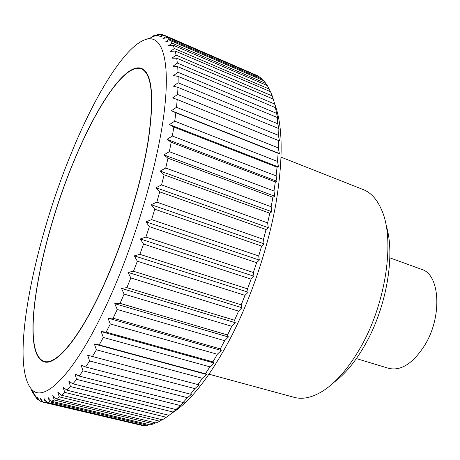 <?xml version="1.0" encoding="UTF-8"?>
<svg xmlns="http://www.w3.org/2000/svg" width="460" height="460" viewBox="0 0 460 460"><rect width="100%" height="100%" fill="white"/><g stroke="black" fill="none" stroke-linecap="round" stroke-linejoin="round"><path stroke-width="0.69" d="M209.047 374.21L294.227 397.359C302.473 399.619 311.73 397.681 322.011 391.541C335.633 383.099 348.467 368.414 360.508 347.495C385.934 303.56 395.025 240.626 382.013 210.87C377.447 199.801 371.185 192.705 363.228 189.583L281.117 157.182M333.989 382.329C345.069 374.135 355.396 361.686 364.975 344.971C386.699 307.372 395.588 254.161 386.101 225.411M389.844 257.841L421.636 269.376C439.886 274.292 442.6 316.29 424.862 345.04C413.097 363.411 401.062 371.185 388.763 368.356L356.385 358.587M71.783 152.093C33.971 242.633 8.964 364.642 31.792 389.488C44.361 403.943 76.124 372.629 108.951 299.546C134.941 242.115 157.084 166.951 163.846 114.799C170.631 62.479 162.926 36.754 148.218 38.899C127.311 42.055 96.146 92.627 71.783 152.093M32.499 390.764L31.567 390.534L35.495 397.112L34.023 394.128L36.898 398.705L38.37 399.993L36.915 396.698L39.658 400.85L41.688 401.781L40.244 398.182L43.16 402.184L142.427 425.511L45.454 402.419L43.16 402.184M45.454 402.419L44.005 398.515L47.098 402.333L144.561 425.563L147.827 425.293L49.657 401.844L47.098 402.333M49.657 401.844L48.191 397.641L51.474 401.258L150.127 424.867L153.629 423.878L54.28 400.01L51.474 401.258M54.28 400.01L52.791 395.525L56.269 398.9L156.084 422.953L159.804 421.216L59.317 396.871L56.269 398.9M59.317 396.871L57.787 392.115L61.462 395.221L162.397 419.779L166.319 417.277L64.733 392.391L61.462 395.221M64.733 392.391L63.158 387.389L67.028 390.201L169.038 415.322L173.132 412.051L70.512 386.561L67.028 390.201M70.512 386.561L68.868 381.334L72.939 383.818L175.967 409.567L180.205 405.519L76.613 379.368L72.939 383.818M76.613 379.368L74.888 373.94L79.16 376.073L183.12 402.511L187.473 397.699L82.995 370.823L79.16 376.073M82.995 370.823L81.178 365.228L85.64 366.988L190.457 394.174L194.89 388.614L89.608 360.956L85.64 366.988M89.608 360.956L87.682 355.229L197.915 384.589L202.383 378.298L96.404 349.807L92.339 356.598M96.404 349.807L94.357 343.999L99.187 344.954L205.424 373.796L209.892 366.821L103.316 337.45L99.187 344.954M103.316 337.45L101.137 331.597L106.133 332.131L212.911 361.87L217.338 354.257L110.291 323.972L106.133 332.131M110.291 323.972L107.956 318.119L113.108 318.228L220.317 348.898L224.652 340.71L117.248 309.476L113.108 318.228M117.248 309.476L114.758 303.669L120.037 303.353L227.55 334.978L231.754 326.289L124.12 294.089L120.037 303.353M274.528 103.506C282.831 125.022 283.314 158.269 275.983 203.251C268.237 246.922 251.729 296.32 231.742 335.697C210.927 375.498 190.894 401.356 171.655 413.281M257.749 75.802L164.559 35.362L257.749 75.802L258.014 76.314M262.01 79.022L259.515 76.964L167.699 37.346L169.487 39.152L262.01 79.022L262.545 80.207M265.874 83.45L263.62 80.667L170.62 40.629L172.161 43.194L265.874 83.45L266.622 85.284M269.301 89.09L267.312 85.583L173.121 45.195L174.392 48.524L269.301 89.09L270.204 91.569M272.245 95.95L270.549 91.712L175.156 51.048L176.134 55.154L272.245 95.95L273.263 99.061M274.66 104.035L273.286 99.073L176.692 58.201L177.359 63.083L274.66 104.035L276.253 109.497L275.477 107.646L177.698 66.66L178.031 72.306L276.512 113.315L275.477 107.646M276.512 113.315L277.966 118.876L277.087 117.398L178.141 76.389L178.123 82.783L277.754 123.757L277.087 117.398M277.754 123.757L279.07 129.375L278.076 128.3L177.991 87.365L177.612 94.467L278.358 135.315L278.076 128.3M278.358 135.315L279.548 140.944L177.232 99.521L176.485 107.295L278.3 147.907L278.415 140.283M278.3 147.907L279.364 153.513L278.082 153.278L175.852 112.786L174.731 121.181L277.552 161.46L278.082 153.278M277.552 161.46L278.513 166.992L277.052 167.187L173.84 127.075L172.345 136.022L276.115 175.864L277.052 167.187M276.115 175.864L276.972 181.269L275.333 181.895L171.206 142.261L169.343 151.685L273.976 190.992L275.333 181.895M273.976 190.992L274.746 196.236L272.912 197.288L167.958 158.217L165.738 168.038L271.141 206.724L272.912 197.288M271.141 206.724L271.843 211.749L269.807 213.216L164.117 174.806L161.552 184.92L267.634 222.899L269.807 213.216M267.634 222.899L268.289 227.665L266.035 229.528L159.706 191.86L156.831 202.17L263.482 239.367L266.035 229.528M263.482 239.367L264.097 243.829L261.625 246.071L154.773 209.208L151.605 219.61L258.715 255.961L261.625 246.071M258.715 255.961L259.319 260.084L256.623 262.666L149.362 226.671L145.935 237.055L253.38 272.515L256.623 262.666M253.38 272.515L253.989 276.259L251.074 279.151L143.531 244.07L139.88 254.328L247.532 288.851L251.074 279.151M247.532 288.851L248.17 292.192L245.036 295.36L137.333 261.222L133.498 271.25L241.236 304.813L245.036 295.36M241.236 304.813L241.914 307.728L238.573 311.121L130.841 277.949L126.862 287.644L234.548 320.24L238.573 311.121M234.548 320.24L235.296 322.707L231.754 326.289M227.55 334.978L228.378 336.99L224.652 340.71M104.788 283.032C80.805 336.979 56.425 365.947 44.229 361.87C18.86 353.924 39.554 242.322 73.997 160.885C96.496 106.07 125.557 62.111 141.663 68.471C152.225 73.249 154.468 97.192 148.385 140.3C141.645 182.568 124.534 238.867 104.788 283.032M220.317 348.898L221.237 350.451L217.338 354.257M212.911 361.87L213.946 362.969L209.892 366.821M205.424 373.796L206.574 374.446L202.383 378.298M197.915 384.589L199.197 384.801L194.89 388.614M190.457 394.174L191.877 393.973L187.473 397.699M183.12 402.511L184.684 401.919L180.205 405.519M175.967 409.567L177.675 408.601L173.132 412.051M169.038 415.322L166.319 417.277M162.087 419.704L159.804 421.216M155.411 422.792L153.629 423.878M149.052 424.614L147.827 425.293M143.037 425.201L142.427 425.511M124.12 294.089L121.463 288.385L126.862 287.644M130.841 277.949L128.006 272.395L133.498 271.25M137.333 261.222L134.314 255.863L139.88 254.328M143.531 244.07L140.329 238.953L145.935 237.055M149.362 226.671L145.981 221.841L151.605 219.61M154.773 209.208L151.208 204.7L156.831 202.17M159.706 191.86L155.969 187.714L161.552 184.92M164.117 174.806L160.206 171.045L165.738 168.038M167.958 158.217L163.892 154.87L169.343 151.685M171.206 142.261L166.997 139.334L172.345 136.022M173.84 127.075L169.498 124.579L174.731 121.181M175.852 112.786L171.39 110.733L176.485 107.295M177.232 99.521L172.672 97.899L177.612 94.467M177.991 87.365L173.345 86.169L178.123 82.783M178.141 76.389L173.431 75.607L178.031 72.306M177.698 66.66L172.943 66.275L177.359 63.083M176.692 58.201L171.908 58.196L176.134 55.154M175.156 51.048L170.349 51.388L174.392 48.524M173.121 45.195L168.314 45.862L172.161 43.194M170.62 40.629L165.83 41.607L169.487 39.152M167.699 37.346L162.938 38.594L166.405 36.369M152.691 36.886L152.174 36.662L157.826 34.569L159.177 34.437L156.066 36.162L160.741 34.448L162.955 34.81L159.672 36.794L164.559 35.362M152.174 36.662L155.106 35.19L155.79 35.483M152.565 36.156L155.106 35.19M148.108 38.605L147.125 39.088M150.788 37.024L151.605 37.375M148.879 38.6L148.017 38.232M159.177 34.437L159.913 34.747M162.955 34.81L164.214 35.351M279.364 153.513L171.39 110.733M278.513 166.992L169.498 124.579M276.972 181.269L166.997 139.334M274.746 196.236L163.892 154.87M271.843 211.749L160.206 171.045M268.289 227.665L155.969 187.714M264.097 243.829L151.208 204.7M259.319 260.084L145.981 221.841M253.989 276.259L140.329 238.953M248.17 292.192L134.314 255.863M241.914 307.728L128.006 272.395M235.296 322.707L121.463 288.385M228.378 336.99L114.758 303.669M221.237 350.451L107.956 318.119M213.946 362.969L101.137 331.597M206.574 374.446L94.357 343.999M43.114 402.12L41.688 401.781M39.221 400.194L38.37 399.993M34.414 394.226L34.023 394.128M35.874 397.204L35.495 397.112M33.977 393.432L33.062 393.214M74.031 161.023C39.681 242.23 19.055 353.504 44.338 361.41C56.499 365.481 80.822 336.582 104.725 282.791C124.407 238.757 141.467 182.649 148.177 140.513C154.244 97.537 152.013 73.669 141.479 68.908C125.43 62.571 96.462 106.369 74.031 161.023M31.792 389.488L36.898 398.705M148.218 38.899L157.826 34.569M47.11 362.123L44.338 361.41M144.124 69.995L141.479 68.908"/></g></svg>
